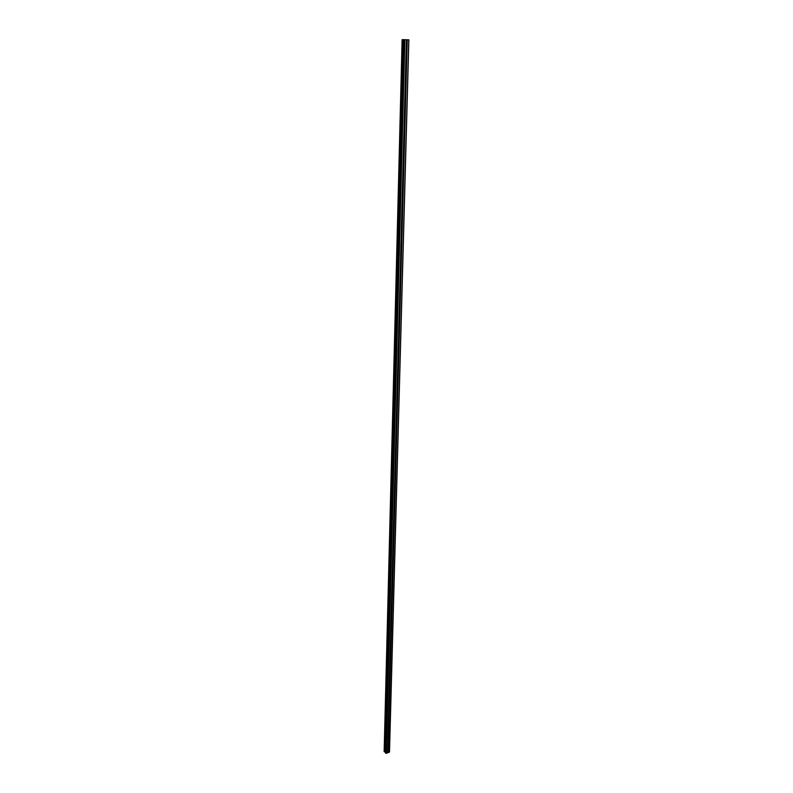 <?xml version="1.0" encoding="UTF-8"?>
<svg xmlns="http://www.w3.org/2000/svg" width="793" height="793" viewBox="0 0 793 793"><rect width="100%" height="100%" fill="white"/><g stroke="black" fill="none" stroke-linecap="round" stroke-linejoin="round"><path stroke-width="1.19" d="M407.126 46.004L406.254 46.47L406.333 45.469L407.126 46.004M406.73 60.833L405.857 61.299L405.947 60.288L406.73 60.833M406.343 75.533L405.471 75.999L405.56 74.998L406.343 75.533M405.957 90.105L405.084 90.571L405.183 89.579L405.957 90.105M405.57 104.557L404.698 105.033L404.807 104.032L405.57 104.557M405.183 118.891L404.321 119.366L404.43 118.375L405.183 118.891M404.807 133.115L403.944 133.581L404.063 132.59L404.807 133.115M404.43 147.211L403.568 147.676L403.696 146.695L404.43 147.211M404.053 161.197L403.201 161.663L403.33 160.682L404.053 161.197M403.677 175.065L402.834 175.54L402.973 174.559L403.677 175.065M403.31 188.823L402.467 189.289L402.616 188.318L403.31 188.823M402.953 202.463L402.11 202.939L402.259 201.967L402.953 202.463M402.586 216.003L401.754 216.479L401.912 215.508L402.586 216.003M402.229 229.425L401.397 229.901L401.565 228.929L402.229 229.425M401.873 242.747L401.04 243.223L401.218 242.252L401.873 242.747M401.516 255.961L400.693 256.436L400.871 255.475L401.516 255.961M401.169 269.065L400.346 269.551L400.534 268.579L401.169 269.065M400.822 282.07L399.999 282.556L400.197 281.594L400.822 282.07M400.475 294.976L399.662 295.452L399.87 294.5L400.475 294.976M400.138 307.773L399.315 308.259L399.533 307.297L400.138 307.773M399.791 320.471L398.988 320.957L399.206 320.005L399.791 320.471M399.454 333.08L398.651 333.566L398.879 332.614L399.454 333.08M399.127 345.579L398.314 346.065L398.562 345.124L399.127 345.579M398.79 357.99L397.987 358.476L398.235 357.534L398.79 357.99M398.463 370.301L397.66 370.787L397.917 369.845L398.463 370.301M398.136 382.523L397.343 383.009L397.6 382.067L398.136 382.523M397.808 394.646L397.015 395.132L397.035 394.349L397.808 394.646M397.491 406.68L396.698 407.166L396.718 406.393L397.491 406.68M397.174 418.625L396.381 419.11L396.401 418.337L397.174 418.625M396.857 430.47L396.074 430.956L396.094 430.193L396.857 430.47M396.54 442.236L395.757 442.722L395.776 441.969L396.54 442.236M396.232 453.913L395.449 454.399L395.469 453.646L396.232 453.913M395.915 465.491L395.142 465.987L395.162 465.243L395.915 465.491M395.608 476.999L394.835 477.485L394.855 476.742L395.608 476.999M395.301 488.409L394.537 488.904L394.557 488.171L395.301 488.409M395.003 499.749L394.21 500.185L394.25 499.501L395.003 499.749M394.706 510.989L393.933 511.485L393.952 510.761L394.706 510.989M394.399 522.161L393.615 522.597L394.002 521.744L394.399 522.161M394.111 533.243L393.318 533.689L393.368 533.025L394.111 533.243M393.814 544.246L393.06 544.741L393.08 544.028L393.814 544.246M393.516 555.169L392.763 555.665L392.783 554.961L393.516 555.169M393.229 566.014L392.476 566.509L392.495 565.805L393.229 566.014M392.941 576.779L392.168 577.235L392.218 576.58L392.941 576.779M392.654 587.474L391.881 587.93L391.93 587.276L392.654 587.474M392.376 598.091L391.603 598.546L391.653 597.892L392.376 598.091M392.089 608.627L391.326 609.083L391.365 608.439L392.089 608.627M391.811 619.085L391.048 619.551L391.088 618.907L391.811 619.085M391.534 629.473L390.771 629.939L390.82 629.305L391.534 629.473M391.256 639.792L390.503 640.258L390.543 639.624L391.256 639.792M390.989 650.042L390.225 650.498L390.275 649.873L390.989 650.042M390.711 660.212L389.958 660.678L390.007 660.044L390.711 660.212M390.443 670.313L389.69 670.779L389.74 670.154L390.443 670.313M390.176 680.344L389.422 680.81L389.472 680.186L390.176 680.344M389.908 690.306L389.165 690.772L389.204 690.158L389.908 690.306M389.641 700.199L388.897 700.675L388.947 700.05L389.641 700.199M389.383 710.022L388.639 710.498L388.679 709.884L389.383 710.022M389.125 719.776L388.382 720.262L389.125 719.776M388.857 729.471L388.124 729.947L388.857 729.471M388.6 739.096L387.866 739.582L388.6 739.096M388.352 748.661L387.618 749.137L388.352 748.661M404.569 39.709L405.52 39.739L404.569 39.719M405.441 39.739L406.383 39.759L405.441 39.739M405.957 39.749L408.861 39.828L389.502 751.952L386.27 753.35L385.418 752.805L403.756 39.7L408.861 39.828M385.448 752.874L403.964 39.709L402.17 39.65L405.847 39.729M402.13 39.65L384.139 751.605L402.17 39.65L384.149 751.595L385.428 752.101M387.658 748.533L387.896 739.591L387.628 748.711M388.124 729.947L387.876 739.145M388.382 720.262L388.134 729.52M388.639 710.498L388.392 719.816M388.897 700.675L388.649 710.062M389.165 690.772L388.907 700.229M389.422 680.81L389.175 690.326M389.69 670.779L389.432 680.364M389.958 660.678L389.7 670.333M390.225 650.498L389.968 660.222M390.503 640.258L390.235 650.042M390.771 629.939L390.513 639.792M391.048 619.551L390.78 629.473M391.326 609.083L391.058 619.075M391.603 598.546L391.336 608.608M391.881 587.93L391.613 598.071M391.93 587.276L392.198 577.274L391.901 587.444M392.456 566.47L392.178 576.749M392.743 555.615L392.466 565.984M393.031 544.692L392.753 555.13M393.318 533.689L393.041 544.196M393.615 522.597L393.328 533.193M393.913 511.435L393.625 522.101M394.21 500.185L393.923 510.93M394.508 488.845L394.22 499.669M394.805 477.426L394.517 488.339M395.112 465.927L394.825 476.91M395.42 454.339L395.132 465.402M395.727 442.663L395.429 453.814M396.044 430.896L395.747 442.127M396.351 419.041L396.054 430.361M396.669 407.096L396.371 418.506M396.986 395.063L396.688 406.551M397.313 382.93L397.006 394.517M397.63 370.708L397.323 382.385M398.354 357.514L397.65 370.162M398.284 345.986L397.977 357.841M399.008 333.625L398.304 345.421M398.958 320.868L398.631 332.911M399.702 308.318L398.968 320.303M400.049 295.511L399.305 307.595M400.406 282.615L399.642 294.788M400.752 269.61L399.989 281.872M401.109 256.496L400.326 268.867M401.01 243.124L400.673 255.742M401.833 229.96L401.03 242.529M401.724 216.37L401.377 229.197M402.081 202.83L401.734 215.765M402.438 189.18L402.091 202.215M402.804 175.422L402.457 188.565M403.171 161.544L402.824 174.797M403.538 147.557L403.191 160.92M403.915 133.452L403.558 146.923M404.291 119.237L403.934 132.818M404.668 104.894L404.311 118.593M405.054 90.432L404.688 104.25M405.441 75.86L405.074 89.787M405.828 61.15L405.461 75.196M406.224 46.321L405.847 60.486M406.274 45.508L406.432 39.769L406.244 45.657M404.856 39.739L386.27 753.35M387.549 752.805L387.638 749.147L387.519 752.894M388.401 739.413L388.154 748.354M388.54 739.334L388.292 748.463M388.154 729.966L387.916 738.967M388.649 729.788L388.411 738.789M388.798 729.709L388.55 738.907M388.411 720.272L388.164 729.342M388.907 720.094L388.669 729.163M389.056 720.024L388.808 729.273M388.669 710.518L388.421 719.647M389.175 710.34L388.927 719.469M389.313 710.26L389.066 719.588M388.927 700.695L388.679 709.884M389.432 700.516L389.185 709.705M389.571 700.437L389.323 709.824M389.185 690.802L388.947 700.05M389.7 690.624L389.452 699.882M389.839 690.544L389.591 700.001M389.452 680.84L389.204 690.158M389.968 680.672L389.71 689.989M390.106 680.592L389.849 690.098M389.72 670.809L389.472 680.186M390.235 670.64L389.978 680.017M390.374 670.561L390.116 680.136M389.987 660.708L389.74 670.154M390.503 660.539L390.245 669.986M390.642 660.46L390.384 670.105M390.255 650.528L390.007 660.044M390.771 650.369L390.513 659.885M390.919 650.29L390.652 660.004M390.523 640.288L390.275 649.873M391.048 640.129L390.79 649.705M391.187 640.04L390.929 649.824M390.8 629.969L390.543 639.624M391.316 629.811L391.058 639.465M391.464 629.731L391.197 639.584M391.078 619.581L390.82 629.305M391.593 619.422L391.336 629.146M391.742 619.343L391.474 629.265M391.355 609.113L391.088 618.907M391.871 608.965L391.613 618.748M392.02 608.875L391.752 618.877M391.633 598.576L391.365 608.439M392.158 598.428L391.891 608.29M392.297 598.338L392.029 608.409M391.911 587.96L391.653 597.892M392.436 587.821L392.178 597.744M392.585 587.732L392.317 597.872M392.723 577.126L392.456 587.127M392.872 577.046L392.594 587.256M392.476 566.509L392.218 576.58M393.011 566.361L392.743 576.442M393.159 566.271L392.882 576.561M392.763 555.665L392.495 565.805M393.298 555.526L393.031 565.667M393.447 555.427L393.169 565.796M393.06 544.741L392.783 554.961M393.586 544.603L393.318 554.822M393.744 544.513L393.457 554.941M393.348 533.729L393.08 544.028M393.883 533.6L393.606 543.889M394.032 533.511L393.754 544.018M393.645 522.646L393.368 533.025M394.18 522.518L393.903 532.886M394.329 522.428L394.052 533.015M393.933 511.485L393.665 521.933M394.478 511.356L394.2 521.804M394.627 511.257L394.339 521.923M394.24 500.234L393.952 510.761M394.775 500.105L394.498 510.633M394.924 500.016L394.636 510.761M394.537 488.904L394.25 499.501M395.083 488.775L394.795 499.382M395.231 488.686L394.944 499.511M394.835 477.485L394.557 488.171M395.38 477.366L395.102 488.042M395.538 477.267L395.241 488.171M395.142 465.987L394.855 476.742M395.687 465.868L395.4 476.623M395.846 465.769L395.548 476.752M395.449 454.399L395.162 465.243M395.994 454.28L395.707 465.124M396.153 454.181L395.856 465.253M395.757 442.722L395.469 453.646M396.312 442.613L396.014 453.537M396.46 442.514L396.163 453.665M396.074 430.956L395.776 441.969M396.619 430.857L396.331 441.86M396.778 430.748L396.48 441.988M396.381 419.11L396.094 430.193M396.936 419.001L396.639 430.093M397.095 418.902L396.787 430.222M396.698 407.166L396.401 418.337M397.253 407.067L396.956 418.238M397.412 406.958L397.105 418.367M397.015 395.132L396.718 406.393M397.58 395.033L397.273 406.294M397.739 394.934L397.432 406.422M397.343 383.009L397.035 394.349M397.898 382.91L397.6 394.25M398.056 382.811L397.749 394.389M397.66 370.787L397.362 382.216M398.225 370.698L397.917 382.127M398.383 370.589L398.076 382.256M397.987 358.476L397.689 369.994M398.552 358.386L398.245 369.905M398.71 358.277L398.403 370.044M398.314 346.065L398.007 357.673M398.889 345.986L398.572 357.593M399.048 345.877L398.73 357.722M398.651 333.566L398.344 345.262M399.216 333.476L398.909 345.183M399.375 333.367L399.057 345.312M398.988 320.957L398.671 332.753M399.553 320.878L399.236 332.673M399.712 320.769L399.394 332.802M399.315 308.259L399.008 320.144M399.89 308.18L399.573 320.065M400.059 308.071L399.731 320.203M399.662 295.452L399.345 307.436M400.237 295.383L399.92 307.357M400.396 295.274L400.069 307.496M399.999 282.556L399.682 294.629M400.574 282.486L400.257 294.56M400.743 282.367L400.415 294.699M400.346 269.551L400.019 281.713M400.921 269.481L400.604 281.654M401.089 269.372L400.752 281.793M400.693 256.436L400.366 268.698M401.278 256.377L400.951 268.639M401.436 256.258L401.099 268.777M401.04 243.223L400.713 255.584M401.625 243.173L401.298 255.534M401.793 243.054L401.456 255.673M401.397 229.901L401.07 242.371M401.982 229.851L401.645 242.311M402.15 229.732L401.803 242.46M401.754 216.479L401.417 229.038M402.338 216.43L402.001 228.989M402.507 216.311L402.16 229.137M402.11 202.939L401.773 215.607M402.695 202.899L402.358 215.557M402.864 202.77L402.517 215.706M402.467 189.289L402.13 202.066M403.062 189.259L402.725 202.027M403.231 189.131L402.884 202.165M402.834 175.54L402.497 188.407M403.429 175.501L403.092 188.377M403.597 175.382L403.25 188.516M403.201 161.663L402.854 174.648M403.796 161.643L403.459 174.609M403.974 161.514L403.617 174.757M403.568 147.676L403.231 160.771M404.172 147.657L403.825 160.741M404.341 147.528L403.984 160.88M404.46 133.64L403.934 133.561L403.597 146.774M404.549 133.561L404.202 146.755M404.717 133.432L404.361 146.893M404.846 119.416L404.321 119.347L403.974 132.669M404.926 119.347L404.569 132.649M405.094 119.218L404.737 132.798M405.233 105.082L404.698 105.023L404.351 118.444M405.312 105.023L404.955 118.425M405.481 104.884L405.114 118.573M405.084 90.571L404.727 104.101M405.699 90.571L405.332 104.091M405.867 90.432L405.501 104.24M405.471 75.999L405.114 89.639M406.085 75.999L405.719 89.629M406.254 75.86L405.887 89.778M406.412 61.348L405.887 61.319L405.501 75.048M406.472 61.299L406.105 75.048M406.65 61.16L406.274 75.206M406.819 46.529L406.284 46.509L405.887 60.337M406.868 46.48L406.502 60.347M407.047 46.341L406.67 60.496M388.283 748.889L388.183 752.646M408.762 39.828L389.422 752.18M407.215 39.789L407.067 45.677M388.144 748.969L388.045 752.626M404.965 103.962L404.945 105.152L404.916 103.982M404.579 118.306L404.549 119.485L404.589 118.306M404.202 132.53L404.182 133.7L404.152 132.55M403.835 146.636L403.796 147.795L403.845 146.636M403.459 160.632L403.429 161.782L403.449 160.632M403.092 174.51L403.062 175.649L403.102 174.51M402.735 188.268L402.705 189.408L402.675 188.288M402.338 203.048L402.368 201.928L402.279 203.038M402.001 215.468L401.972 216.578L402.011 215.468M401.645 228.899L401.625 230.01L401.635 228.909M401.288 242.232L401.268 243.322L401.278 242.232M400.941 255.445L400.921 256.536L400.891 255.465M400.594 268.559L400.574 269.64L400.544 268.579M400.247 281.574L400.217 282.645L400.237 281.574M399.9 294.481L399.89 295.541L399.89 294.49M399.563 307.287L399.533 308.338L399.573 307.287M399.236 319.995L399.196 321.046M398.889 332.604L398.879 333.645M398.225 357.742L398.205 358.555L398.215 357.732M397.898 370.044L397.868 370.866L397.908 370.053M397.571 382.256L397.511 383.078L397.531 382.236M397.243 395.201L397.214 394.349L397.184 395.201M396.936 406.403L396.906 407.235L396.946 406.403M396.619 418.337L396.55 419.17L396.569 418.308M396.232 431.025L396.252 430.153L396.292 431.025M398.245 357.534L398.215 358.555L398.245 357.534M403.112 39.68L384.922 751.873M403.171 39.68L384.972 751.883M404.361 39.729L385.884 753.291M407.047 39.789L406.898 45.518M399.216 320.005L399.147 321.036M398.879 332.842L398.82 333.635M404.499 119.475L404.529 118.326L404.509 119.475M403.786 146.655L403.756 147.785L403.776 146.655M403.409 160.642L403.379 161.772L403.409 160.642M403.042 174.519L403.013 175.64L403.042 174.519M401.922 216.568L401.952 215.488L401.932 216.568M401.605 228.919L401.575 230L401.595 228.919M401.248 242.242L401.218 243.312L401.238 242.242M399.85 294.748L399.831 295.541L399.85 294.748M399.513 307.545L399.494 308.338L399.513 307.545M398.512 345.322L398.492 346.144L398.502 345.322M398.185 357.722L398.155 358.545L398.175 357.722M397.858 370.024L397.838 370.856L397.848 370.024M396.887 406.373L396.867 407.235L396.887 406.373M405.094 103.962L405.094 105.142M404.717 119.475L404.737 118.306L404.678 119.485M404.331 132.53L404.301 133.7M403.954 146.636L403.924 147.795L403.994 146.636M403.587 160.622L403.558 161.772M403.211 174.5L403.181 175.64L403.26 174.51M402.854 188.258L402.814 189.398M402.497 203.028L402.517 201.918L402.457 203.038M402.13 216.568L402.15 215.458L402.101 216.568M401.773 228.89L401.744 230M401.417 242.212L401.387 243.312L401.456 242.222M401.06 255.435L401.03 256.526M400.713 268.549L400.683 269.63M400.366 281.555L400.336 282.635M400.029 294.471L399.999 295.531L400.069 294.471M399.682 307.278L399.652 308.328L399.722 307.278M399.345 319.985L399.315 321.026L399.385 319.985M399.008 332.584L398.988 333.625M398.681 345.104L398.651 346.135M404.361 132.53L404.341 133.69M403.617 160.632L403.597 161.762M402.874 188.268L402.864 189.388M401.793 228.89L401.783 229.99M401.089 255.435L401.07 256.516M400.743 268.549L400.723 269.62M400.396 281.565L400.376 282.615M402.16 215.458L402.13 216.558L402.17 215.458M402.329 39.66L384.298 751.764M402.398 39.66L384.357 751.794M402.447 39.66L384.397 751.804M402.517 39.66L384.446 751.804M403.409 39.69L385.16 751.903M403.558 39.69L385.279 751.962M405.481 76.009L406.016 76.049M405.084 90.58L405.619 90.63M403.558 147.647L404.073 147.736M403.191 161.623L403.696 161.722M402.824 175.491L403.32 175.59M405.134 103.972L405.104 105.142M403.756 39.7L385.418 752.805"/></g></svg>
